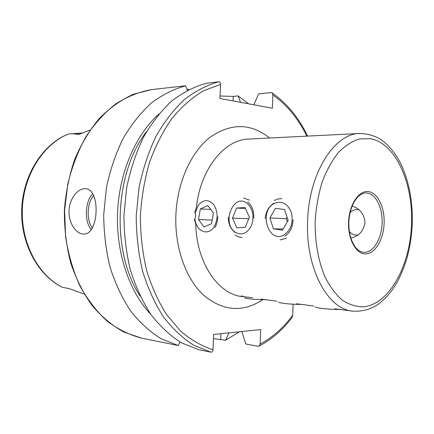 <?xml version="1.0" encoding="UTF-8"?>
<svg xmlns="http://www.w3.org/2000/svg" width="434" height="434" viewBox="0 0 434 434"><rect width="100%" height="100%" fill="white"/><g stroke="black" fill="none" stroke-linecap="round" stroke-linejoin="round"><path stroke-width="0.65" d="M301.549 304.418C292.782 304.375 285.67 303.827 280.212 302.764L278.433 302.124M284.086 234.913C291.214 229.749 293.596 222.154 291.236 212.128C287.243 203.117 281.444 200.302 273.854 203.676C258.387 211.944 268.635 244.158 284.086 234.913M281.802 198.653L277.874 198.989L274.125 200.551M288.149 220.439L284.52 209.476L275.378 208.347L269.905 217.976L273.415 228.81L282.523 230.145L288.149 220.439M280.147 239.904L286.494 238.239M283.142 229.071L273.415 228.81M287.308 221.893L286.239 218.649L269.905 217.976M286.239 218.649L287.075 217.201M350.829 238.141C358.88 236.194 363.611 231.029 365.021 222.653C364.262 214.168 359.965 208.645 352.12 206.079M334.847 308.796L352.554 311.124C327.496 309.154 305.238 267.805 307.646 220.353C309.051 172.851 334.554 133.422 359.688 133.471L248.546 139.081C224.405 139.46 200.183 169.336 196.374 207.821L194.806 211.841L195.777 215.855L194.486 219.783L195.729 223.917C196.434 262.581 218.188 294.306 242.221 296.617L242.91 296.71M253.819 218.188C253.988 210.778 251.948 205.391 247.711 202.038M273.892 203.193C268.695 206.579 265.809 211.727 265.234 218.649M82.97 234.007C75.668 233.508 68.496 222.685 69.028 210.75C69.456 198.864 77.48 188.616 84.787 188.719L85.297 188.736C100.921 188.524 99.012 235.51 83.474 234.029L82.97 234.007M84.267 294.122L68.8 288.496L62.67 287.416L60.847 286.527C37.058 273.919 20.675 242.725 21.7 209.801C22.704 176.871 40.997 146.556 65.545 135.224L68.393 134.03L71.095 133.797L73.959 133.791L78.467 134.54L90.088 130.054M239.394 331.771L225.544 340.251L213.452 338.596M188.833 89.545L186.837 89.095M240.572 102.337L238.125 95.909L233.253 96.402L220.076 96.001M238.125 95.909L248.552 103.813M228.295 217.163C228.3 223.749 230.546 228.859 235.022 232.494M284.916 236.063C289.879 232.944 292.592 227.514 293.064 219.767M214.901 227.655C216.647 224.568 217.618 220.933 217.803 216.74M260.14 344.043L259.103 346.12C271.635 339.513 282.626 329.949 292.087 317.433L292.7 315.339C283.342 327.92 272.487 337.489 260.14 344.043L260.72 329.563L213.62 334.44L213.002 349.799C212.834 351.437 212.166 352.229 210.989 352.18L198.653 349.674L181.531 342.844C170.464 335.9 160.303 326.514 151.054 314.688C142.536 301.57 135.63 286.646 130.346 269.915C126.153 252.425 124.01 234.279 123.912 215.47L126.685 187.656C130.46 169.537 136.059 152.746 143.47 137.29C151.764 122.92 161.226 110.789 171.859 100.9C182.926 92.458 194.383 86.594 206.231 83.306L218.725 81.804C219.902 81.852 220.51 82.71 220.543 84.375L219.973 98.513L272.362 108.234L272.894 95.003L272.08 92.865L271.082 92.572L258.648 93.831L253.863 104.8M292.7 315.339L293.145 304.207M259.103 346.12L258.138 346.299L245.839 344.016L241.792 331.522M150.913 314.493C129.37 291.979 115.981 252.903 117.56 212.714C119.209 172.531 135.685 134.654 158.969 113.941M229.098 332.835L225.544 340.251M185.654 85.786L151.602 89.605C139.368 91.78 127.46 96.511 115.878 103.802C104.713 112.536 94.715 123.538 85.889 136.802C77.968 151.189 71.93 166.96 67.78 184.119L64.59 210.588L65.642 237.23C68.404 254.666 73.156 270.87 79.905 285.843C87.635 299.775 96.717 311.541 107.149 321.144C118.108 329.335 129.598 335.01 141.614 338.157L178.341 345.551L161.236 338.802C150.186 331.988 140.046 322.798 130.818 311.243C122.323 298.435 115.439 283.885 110.165 267.588C105.977 250.554 103.829 232.89 103.715 214.591L106.449 187.531C110.193 169.9 115.742 153.56 123.11 138.506C131.356 124.504 140.773 112.677 151.363 103.021C162.392 94.769 173.822 89.024 185.654 85.786L187.287 90.348M178.341 345.551L179.98 341.959M339.963 309.469C330.708 309.437 323.086 308.824 317.091 307.635L315.165 306.919M194.964 218.318C195.446 230.872 207.783 236.807 213.978 226.96C218.215 219.192 218.112 211.721 213.68 204.544C208.271 198.989 203.031 199.401 197.958 205.781L195.164 213.338M198.49 219.561L204.018 226.96L211.515 223.705L213.414 212.904L207.767 205.532L200.34 208.928L198.49 219.561L212.155 220.049M210.756 209.432L200.34 208.928M266.085 299.753L253.575 299.248C248.329 298.776 245.286 298.256 244.451 297.675M252.49 297.681C246.132 297.116 242.46 296.493 241.478 295.809M350.129 212.448C352.744 210.018 355.685 209.139 358.945 209.801M357.936 234.978C354.632 235.38 351.773 234.262 349.359 231.631M235.006 232.071C241.684 235.901 247.196 233.676 251.546 225.403C254.487 216.029 252.908 208.591 246.805 203.085C233.416 192.994 221.503 222.935 235.006 232.071M235.125 235.082L238.434 236.866L241.993 237.501M245.205 227.394L249.382 217.222L245.004 207.512L236.573 208.049L232.516 218.101L236.769 227.736L245.205 227.394M249.382 200.107L243.582 197.991M248.758 218.741L232.516 218.101M245.449 208.51L236.573 208.049M363.659 252.306C372.963 253.239 381.643 239.172 382.083 223.342C382.913 207.523 375.394 192.804 366.046 192.994C363.513 192.929 360.92 194.096 358.262 196.488C352.668 202.418 349.533 210.924 348.855 222.007C348.643 233.107 351.084 241.836 356.184 248.194C358.641 250.792 361.131 252.165 363.659 252.306M269.617 138.017C251.118 123.202 231.436 122.833 210.566 136.905C191.291 151.553 177.213 182.209 175.878 215.058C174.582 247.749 186.034 279.306 203.937 295.511C223.456 311.292 243.018 312.697 262.624 299.726M411.541 224.524C413.358 183.056 395.683 143.084 370.202 138.609L359.33 138.951C351.99 141.272 344.981 145.829 338.303 152.622C331.999 160.623 326.634 170.367 322.218 181.851C318.502 194.085 316.158 207.023 315.187 220.651C314.769 241.141 318.214 260.801 324.887 276.697C329.856 286.5 335.628 294.295 342.22 300.089C349.093 304.592 356.168 306.843 363.448 306.843C389.2 304.429 410.021 266.004 411.541 224.524M384.128 223.423C384.844 207.257 377.564 192.338 368.075 191.557C358.603 190.521 349.196 204.767 348.578 221.996C347.813 239.215 356.048 254.172 365.574 253.901C375.09 253.879 383.542 239.595 384.128 223.423M93.587 195.501C87.001 203.079 86.328 219.87 92.285 227.953M91.189 229.629C84.163 221.074 84.945 201.707 92.632 193.743M62.583 287.379C38.366 275.46 21.033 243.333 22.335 209.199C23.566 175.065 43.237 144.24 68.29 134.068M272.894 95.003C286.885 104.838 298.207 118.547 306.871 136.14M213.002 349.799C201.696 346.099 190.906 339.882 180.647 331.147L166.678 314.769C158.405 301.711 151.71 286.869 146.583 270.246C142.52 252.87 140.448 234.848 140.366 216.175C141.468 197.513 144.527 179.54 149.546 162.256C155.589 145.743 163.113 131.057 172.13 118.189C181.797 106.618 192.224 97.493 203.421 90.814L220.543 84.375M210.989 352.18L193.868 345.296C182.795 338.281 172.629 328.777 163.368 316.787C154.84 303.48 147.934 288.333 142.645 271.337C138.451 253.57 136.309 235.125 136.222 216.002L139.016 187.732C142.813 169.314 148.433 152.253 155.871 136.547C164.193 121.954 173.676 109.639 184.325 99.608C195.414 91.053 206.877 85.118 218.725 81.804M140.198 296.259C110.947 252.273 114.137 172.754 146.828 131.252M220.727 339.361L220.955 333.681M233.253 96.402L233.069 100.943M188.199 89.399L188.182 89.876M79.959 134.057L78.467 134.54M81.885 133.227L73.959 133.791M359.688 133.471C370.685 133.656 378.714 137.741 383.39 141.376C390.475 147.104 396.372 154.764 401.097 164.361C409.235 181.992 412.94 202.054 412.213 224.552C411.134 247.033 405.833 266.731 396.307 283.652C390.828 292.836 384.334 300.002 376.815 305.145C371.857 308.395 363.529 311.818 352.554 311.124M307.597 136.102C298.69 117.619 286.852 103.211 272.08 92.865M141.614 338.157L123.766 332.037C112.216 325.587 101.627 316.728 92.003 305.465C83.154 292.934 76.026 278.655 70.612 262.624C66.359 245.866 64.27 228.517 64.346 210.577C65.708 192.691 69.185 175.564 74.767 159.202C81.451 143.654 89.702 129.994 99.522 118.216C110.019 107.757 121.287 99.777 133.314 94.276L151.602 89.605M68.843 288.501L68.171 288.404M71.095 133.797L82.422 132.994M261.165 299.107L276.941 301.18M296.531 303.757L313.739 306.019"/></g></svg>
